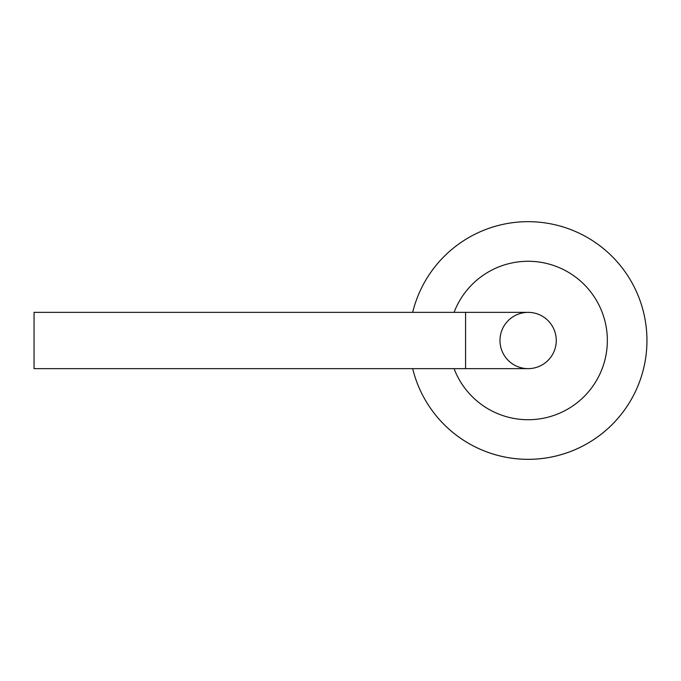 <?xml version="1.0" encoding="UTF-8"?>
<svg xmlns="http://www.w3.org/2000/svg" width="681" height="681" viewBox="0 0 681 681"><rect width="100%" height="100%" fill="white"/><g stroke="black" fill="none" stroke-linecap="round" stroke-linejoin="round"><path stroke-width="1.02" d="M528.124 459.326A118.826 118.826 0 0 0 646.575 349.957A118.826 118.826 0 0 0 546.988 223.181A118.826 118.826 0 0 0 412.677 312.358A118.826 118.826 0 0 1 546.988 223.181A118.826 118.826 0 0 1 646.575 349.957A118.826 118.826 0 0 1 412.677 368.642A118.826 118.826 0 0 0 528.124 459.326M499.982 340.5A28.142 28.142 0 0 0 542.195 364.871A28.142 28.142 0 0 0 542.195 316.129A28.142 28.142 0 0 0 499.982 340.5M528.124 368.642A28.142 28.142 0 0 0 556.266 340.5A28.142 28.142 0 0 0 528.124 312.358A28.142 28.142 0 0 1 556.266 340.5A28.142 28.142 0 0 1 528.124 368.642L465.583 368.642L465.583 312.358L528.124 312.358M465.583 368.642L34.05 368.642L34.05 312.358L465.583 312.358M454.074 368.642A79.217 79.217 0 0 0 606.762 350.068A79.217 79.217 0 0 0 454.074 312.358"/></g></svg>
